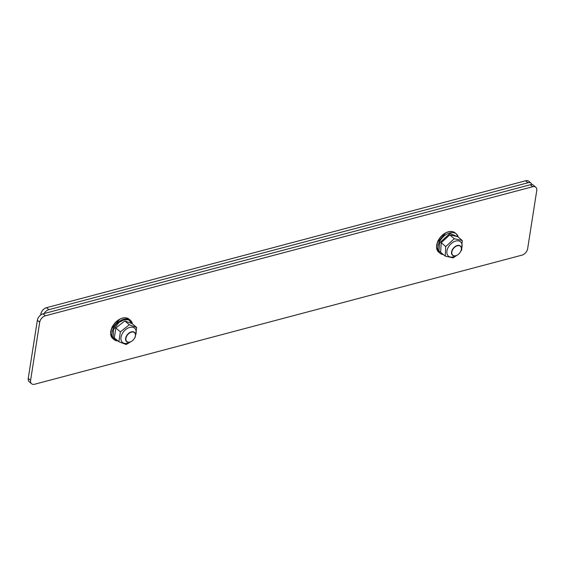 <?xml version="1.0" encoding="UTF-8"?>
<svg xmlns="http://www.w3.org/2000/svg" width="565" height="565" viewBox="0 0 565 565"><rect width="100%" height="100%" fill="white"/><g stroke="black" fill="none" stroke-linecap="round" stroke-linejoin="round"><path stroke-width="0.85" d="M527.639 248.727L536.75 190.56A6.074 3.962 130.3 0 0 535.789 187.227A6.074 3.962 130.3 0 0 532.668 186.725L45.391 315.8A6.074 3.962 130.3 0 0 39.698 322.227L30.595 380.393A6.074 3.962 130.3 0 0 31.555 383.734A6.074 3.962 130.3 0 0 34.677 384.228L521.947 255.154A6.074 3.962 130.3 0 0 527.639 248.727M535.789 187.227L533.445 185.242A6.074 3.962 130.3 0 0 530.323 184.741L43.053 313.815A6.074 3.962 130.3 0 0 37.361 320.242L28.25 378.409A6.074 3.962 130.3 0 0 29.21 381.749L31.555 383.734M531.969 184.607A6.074 3.962 130.3 0 0 531.107 183.251A6.074 3.962 130.3 0 0 527.985 182.756L48.858 309.677A6.074 3.962 130.3 0 0 44.119 313.533M531.107 183.251L528.762 181.266A6.074 3.962 130.3 0 0 525.641 180.772L46.514 307.692A6.074 3.962 130.3 0 0 40.821 314.119L40.687 315.009M131.179 341.521A6.074 3.962 -49.7 0 1 131.129 341.55A6.074 3.962 -49.7 0 1 126.609 341.613A6.074 3.962 -49.7 0 1 126.857 335.299A6.074 3.962 -49.7 0 1 134.463 332.354A6.074 3.962 -49.7 0 1 135.141 336.825A6.074 3.962 -49.7 0 1 135.12 336.874M127.097 335.455A5.869 3.828 -49.7 0 1 133.185 332.022A5.869 3.828 -49.7 0 1 135.099 336.931A5.869 3.828 -49.7 0 1 131.228 341.5A5.869 3.828 -49.7 0 1 126.405 341.055A5.869 3.828 -49.7 0 1 127.097 335.455M129.957 342.051A9.365 6.102 -49.7 0 1 127.309 343.209A9.365 6.102 -49.7 0 1 121.157 336.542A9.365 6.102 -49.7 0 1 131.172 327.149A9.365 6.102 -49.7 0 1 135.445 335.582M135.148 337.418L136.695 327.545L129.314 324.762L120.394 331.86L118.848 341.733L126.221 344.516L130.826 341.705M136.695 327.545L132.161 323.696L124.78 320.92L129.314 324.762M118.848 341.733L114.314 337.891L115.86 328.018L120.394 331.86M124.78 320.92L115.86 328.018M455.891 255.712A9.365 6.102 -49.7 0 1 446.844 252.025A9.365 6.102 -49.7 0 1 456.259 240.923A9.365 6.102 -49.7 0 1 461.379 249.243M460.736 251.319L461.669 250.048L462.227 240.478L454.267 238.734L445.743 246.552L445.185 256.115L453.144 257.866L456.866 255.316M454.267 238.734L449.733 234.892L441.209 242.71L445.743 246.552M462.227 240.478L457.692 236.636L449.733 234.892M445.185 256.115L440.644 252.273L441.209 242.71M457.113 255.182A6.074 3.962 -49.7 0 1 457.064 255.211A6.074 3.962 -49.7 0 1 452.544 255.274A6.074 3.962 -49.7 0 1 452.798 248.953A6.074 3.962 -49.7 0 1 460.397 246.015A6.074 3.962 -49.7 0 1 461.075 250.486A6.074 3.962 -49.7 0 1 461.054 250.535M453.031 249.109A5.869 3.828 -49.7 0 1 459.119 245.683A5.869 3.828 -49.7 0 1 461.033 250.592A5.869 3.828 -49.7 0 1 457.163 255.154A5.869 3.828 -49.7 0 1 452.339 254.716A5.869 3.828 -49.7 0 1 453.031 249.109M530.323 184.741L532.668 186.725M30.595 380.393L28.25 378.409M39.698 322.227L37.361 320.242M45.391 315.8L43.053 313.815M525.641 180.772L527.985 182.756M41.344 314.557L40.821 314.119M48.858 309.677L46.514 307.692M117.711 340.773L113.226 337.806L113.452 329.727L118.855 322.544L124.081 319.79L128.516 319.769L132.175 323.71M132.401 323.9A12.649 8.249 130.3 0 0 130.409 320.291A12.649 8.249 130.3 0 0 123.897 319.246A12.649 8.249 130.3 0 0 113.367 328.519A12.649 8.249 130.3 0 0 114.045 339.586A12.649 8.249 130.3 0 0 117.937 340.963M132.457 323.957L130.409 320.284L129.117 319.197A12.649 8.249 130.3 0 0 122.612 318.152A12.649 8.249 130.3 0 0 112.082 327.432A12.649 8.249 130.3 0 0 112.753 338.499L114.045 339.586L117.993 341.013M119.596 319.387L111.39 329.077M443.101 254.356L438.927 250.966L439.598 242.908L450.015 233.444L457.947 236.848M458.229 237.095A12.649 8.249 130.3 0 0 456.343 233.952A12.649 8.249 130.3 0 0 449.832 232.907A12.649 8.249 130.3 0 0 439.302 242.18A12.649 8.249 130.3 0 0 439.98 253.247A12.649 8.249 130.3 0 0 443.391 254.596M458.286 237.138L456.343 233.945L455.051 232.858A12.649 8.249 130.3 0 0 448.546 231.812A12.649 8.249 130.3 0 0 438.016 241.086A12.649 8.249 130.3 0 0 438.687 252.16L439.98 253.247L443.44 254.646M445.538 233.048L437.324 242.731M112.753 338.499L110.549 333.569L111.821 327.679C114.264 322.763 117.81 319.571 122.457 318.102C125.155 317.424 127.372 317.784 129.117 319.197M438.687 252.16L436.484 247.23L437.755 241.34C440.199 236.417 443.744 233.232 448.391 231.763C451.089 231.078 453.307 231.445 455.051 232.858"/></g></svg>
